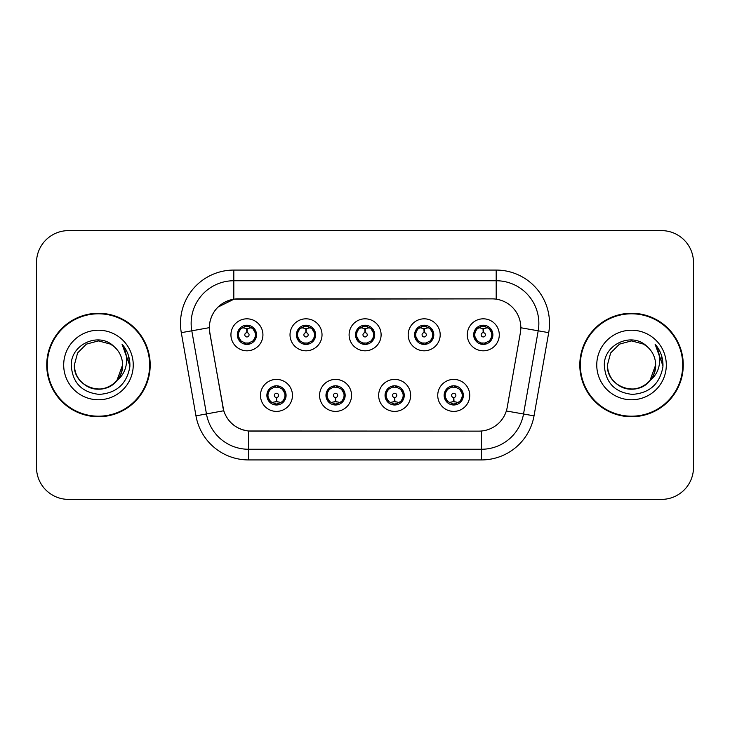 <?xml version="1.0" encoding="UTF-8"?>
<svg xmlns="http://www.w3.org/2000/svg" width="730" height="730" viewBox="0 0 730 730"><rect width="100%" height="100%" fill="white"/><g stroke="black" fill="none" stroke-linecap="round" stroke-linejoin="round"><path stroke-width="1.09" d="M237.332 334.815A9.599 9.599 0 0 0 246.932 344.414A9.599 9.599 0 0 0 256.531 334.815A9.599 9.599 0 0 0 246.932 325.215A9.599 9.599 0 0 0 237.332 334.815M296.416 334.815A9.599 9.599 0 0 0 306.016 344.414A9.599 9.599 0 0 0 315.615 334.815A9.599 9.599 0 0 0 306.016 325.215A9.599 9.599 0 0 0 296.416 334.815M355.51 334.815A9.599 9.599 0 0 0 365.109 344.414A9.599 9.599 0 0 0 374.709 334.815A9.599 9.599 0 0 0 365.109 325.215A9.599 9.599 0 0 0 355.51 334.815M414.594 334.815A9.599 9.599 0 0 0 424.194 344.414A9.599 9.599 0 0 0 433.793 334.815A9.599 9.599 0 0 0 424.194 325.215A9.599 9.599 0 0 0 414.594 334.815M473.679 334.815A9.599 9.599 0 0 0 483.278 344.414A9.599 9.599 0 0 0 492.878 334.815A9.599 9.599 0 0 0 483.278 325.215A9.599 9.599 0 0 0 473.679 334.815M266.879 395.395A9.599 9.599 0 0 0 276.478 404.995A9.599 9.599 0 0 0 286.078 395.395A9.599 9.599 0 0 0 276.478 385.796A9.599 9.599 0 0 0 266.879 395.395L270.602 401.582A8.532 8.532 0 0 1 270.602 389.209C268.266 390.824 267.052 392.886 266.961 395.395M325.963 395.395A9.599 9.599 0 0 0 335.563 404.995A9.599 9.599 0 0 0 345.162 395.395A9.599 9.599 0 0 0 335.563 385.796A9.599 9.599 0 0 0 325.963 395.395L329.686 401.582A8.532 8.532 0 0 1 329.686 389.209C327.359 390.824 326.146 392.886 326.054 395.395M385.048 395.395A9.599 9.599 0 0 0 394.647 404.995A9.599 9.599 0 0 0 404.247 395.395A9.599 9.599 0 0 0 394.647 385.796A9.599 9.599 0 0 0 385.048 395.395L388.78 401.582A8.532 8.532 0 0 1 388.78 389.209C386.444 390.824 385.23 392.886 385.139 395.395M444.141 395.395A9.599 9.599 0 0 0 453.741 404.995A9.599 9.599 0 0 0 463.34 395.395A9.599 9.599 0 0 0 453.741 385.796A9.599 9.599 0 0 0 444.141 395.395L447.864 401.582A8.532 8.532 0 0 1 447.864 389.209C445.528 390.824 444.315 392.886 444.223 395.395M209.829 332.67A28.798 28.798 0 0 1 238.19 298.871L492.029 298.871A28.798 28.798 0 0 1 520.39 332.67L507.222 407.331A28.798 28.798 0 0 1 478.862 431.129L251.348 431.129A28.798 28.798 0 0 1 222.988 407.331L209.829 332.67M262.928 334.815A15.996 15.996 0 0 1 246.932 350.811A15.996 15.996 0 0 1 230.936 334.815A15.996 15.996 0 0 1 246.932 318.818A15.996 15.996 0 0 1 262.928 334.815M499.283 334.815A15.996 15.996 0 0 1 483.278 350.811A15.996 15.996 0 0 1 467.282 334.815A15.996 15.996 0 0 1 483.278 318.818A15.996 15.996 0 0 1 499.283 334.815M440.19 334.815A15.996 15.996 0 0 1 424.194 350.811A15.996 15.996 0 0 1 408.198 334.815A15.996 15.996 0 0 1 424.194 318.818A15.996 15.996 0 0 1 440.19 334.815M381.106 334.815A15.996 15.996 0 0 1 365.109 350.811A15.996 15.996 0 0 1 349.104 334.815A15.996 15.996 0 0 1 365.109 318.818A15.996 15.996 0 0 1 381.106 334.815M322.021 334.815A15.996 15.996 0 0 1 306.016 350.811A15.996 15.996 0 0 1 290.02 334.815A15.996 15.996 0 0 1 306.016 318.818A15.996 15.996 0 0 1 322.021 334.815M292.474 395.395A15.996 15.996 0 0 1 276.478 411.391A15.996 15.996 0 0 1 260.473 395.395A15.996 15.996 0 0 1 276.478 379.399A15.996 15.996 0 0 1 292.474 395.395M469.737 395.395A15.996 15.996 0 0 1 453.741 411.391A15.996 15.996 0 0 1 437.735 395.395A15.996 15.996 0 0 1 453.741 379.399A15.996 15.996 0 0 1 469.737 395.395M410.652 395.395A15.996 15.996 0 0 1 394.647 411.391A15.996 15.996 0 0 1 378.651 395.395A15.996 15.996 0 0 1 394.647 379.399A15.996 15.996 0 0 1 410.652 395.395M351.559 395.395A15.996 15.996 0 0 1 335.563 411.391A15.996 15.996 0 0 1 319.567 395.395A15.996 15.996 0 0 1 335.563 379.399A15.996 15.996 0 0 1 351.559 395.395M46.738 365A51.73 51.73 0 0 0 98.468 416.73A51.73 51.73 0 0 0 150.197 365A51.73 51.73 0 0 0 98.468 313.27A51.73 51.73 0 0 0 46.738 365M579.803 365A51.73 51.73 0 0 0 631.532 416.73A51.73 51.73 0 0 0 683.262 365A51.73 51.73 0 0 0 631.532 313.27A51.73 51.73 0 0 0 579.803 365M478.752 431.129L248.483 430.992C236.246 429.258 228.006 422.579 223.772 410.954L209.72 332.67L209.601 323.408C212.366 310.058 220.433 301.992 233.81 299.19L491.92 298.871M217.896 307.138L234.038 299.163M181.296 332.661A53.326 53.326 0 0 1 233.81 270.073L496.19 270.073A53.326 53.326 0 0 1 548.705 332.661L534.032 415.854A53.326 53.326 0 0 1 481.517 459.927L248.483 459.927A53.326 53.326 0 0 1 195.968 415.854L181.296 332.661L191.798 330.809A42.659 42.659 0 0 1 233.81 280.74L496.19 280.74A42.659 42.659 0 0 1 538.202 330.809L523.529 414.001A42.659 42.659 0 0 1 481.517 449.26L248.483 449.26A42.659 42.659 0 0 1 206.471 414.001L191.798 330.809A42.659 42.659 0 0 1 191.15 323.408M251.248 431.129L248.483 430.992L248.483 459.927M195.968 415.854L223.708 410.762M223.061 408.234L222.887 407.331M191.798 330.809L209.282 327.67M693.5 262.608A31.992 31.992 0 0 0 661.508 230.616L68.492 230.616A31.992 31.992 0 0 0 36.5 262.608L36.5 467.392A31.992 31.992 0 0 0 68.492 499.384L661.508 499.384A31.992 31.992 0 0 0 693.5 467.392L693.5 262.608L693.5 467.392M36.5 262.608L36.5 467.392M661.508 230.616L68.492 230.616M68.492 499.384L661.508 499.384M245.946 328.299L246.649 328.427L246.84 332.688A2.126 2.126 180 0 0 244.805 334.869A2.126 2.126 180 0 0 246.932 336.95A2.126 2.126 180 0 0 249.058 334.869A2.126 2.126 180 0 0 247.023 332.688L247.215 328.427L247.917 328.299M251.567 327.651L247.205 328.637M246.658 328.637L242.296 327.651M247.306 326.292L249.112 326.565A8.532 8.532 0 0 1 249.176 326.584L249.614 325.598M248.583 344.268L248.136 343.264L252.808 341.001C256.312 336.886 256.312 332.761 252.808 328.628A8.532 8.532 0 0 1 252.808 341.001C255.144 339.395 256.349 337.333 256.44 334.815L252.808 328.628L247.844 326.328L248.583 325.361M245.28 344.268L245.727 343.264L241.055 341.001C237.551 336.877 237.551 332.752 241.055 328.628C238.719 330.243 237.505 332.314 237.423 334.833L241.055 341.001A8.532 8.532 0 0 1 241.073 328.619A8.532 8.532 0 0 0 238.4 334.815M244.431 326.657L246.557 326.292L246.521 325.498M247.844 343.301L248.3 344.314M249.213 343.036L244.44 342.972M245.28 325.361L245.727 326.365L241.055 328.628M246.019 326.328L245.563 325.315M277.455 401.911L276.752 401.792L276.57 397.522A2.126 2.126 -0 0 0 278.604 395.35A2.126 2.126 -0 0 0 276.478 393.26A2.126 2.126 -0 0 0 274.343 395.35A2.126 2.126 -0 0 0 276.387 397.522L276.195 401.792L275.493 401.911M271.843 402.559L276.205 401.573M276.743 401.573L281.114 402.559M276.104 403.918L274.298 403.644A8.532 8.532 0 0 1 274.234 403.626L273.796 404.612M282.355 389.209A8.532 8.532 0 0 1 282.337 401.6A8.532 8.532 0 0 0 285.01 395.395M278.97 403.553L276.843 403.918L276.88 404.712M274.827 404.849L275.566 403.882L270.602 401.582C267.089 397.458 267.089 393.333 270.602 389.209L274.234 387.165L273.796 386.179M274.827 385.942L275.274 386.946L274.234 387.165M275.566 386.909L275.11 385.896M274.197 387.174L278.97 387.238M278.13 385.942L277.382 386.909L278.714 387.165L279.152 386.179M282.346 389.209C285.859 393.342 285.859 397.467 282.355 401.582C284.691 399.967 285.895 397.905 285.987 395.386L282.346 389.209L278.714 387.165M278.13 404.849L277.674 403.845L282.355 401.582M277.382 403.882L277.847 404.894M305.04 328.299L305.742 328.427L305.925 332.688A2.126 2.126 180 0 0 303.89 334.869A2.126 2.126 180 0 0 306.016 336.95A2.126 2.126 180 0 0 308.151 334.869A2.126 2.126 180 0 0 306.116 332.688L306.299 328.427L307.001 328.299M310.661 327.651L306.29 328.637M305.751 328.637L301.38 327.651M306.39 326.292L308.197 326.565A8.532 8.532 0 0 1 308.261 326.584L308.699 325.598M307.668 344.268L307.221 343.264L311.892 341.001C315.406 336.886 315.406 332.761 311.892 328.628A8.532 8.532 0 0 1 311.892 341.001C314.228 339.395 315.442 337.333 315.533 334.815L311.892 328.628L306.928 326.328L307.668 325.361M304.364 325.361L304.821 326.365L300.149 328.628C296.635 332.752 296.635 336.877 300.149 341.001A8.532 8.532 0 0 1 300.158 328.619C297.803 330.243 296.599 332.314 296.508 334.833L300.149 341.001L303.78 343.045L303.342 344.031M303.525 326.657L305.651 326.292L305.615 325.498M306.928 343.301L307.385 344.314M308.297 343.036L303.525 342.972M304.364 344.268L305.113 343.301L303.78 343.045M364.124 328.299L364.827 328.427L365.018 332.688A2.126 2.126 180 0 0 362.974 334.869A2.126 2.126 180 0 0 365.109 336.95A2.126 2.126 180 0 0 367.236 334.869A2.126 2.126 180 0 0 365.201 332.688L365.383 328.427L366.086 328.299M369.745 327.651L365.374 328.637M364.836 328.637L360.474 327.651M365.474 326.292L367.281 326.565A8.532 8.532 0 0 1 367.345 326.584L367.783 325.598M366.761 344.268L366.305 343.264L370.986 341.001C374.49 336.886 374.49 332.761 370.977 328.628A8.532 8.532 0 0 1 370.986 341.001C373.313 339.395 374.526 337.333 374.618 334.815L370.977 328.628L366.013 326.328L366.761 325.361M363.458 325.361L363.905 326.365L359.233 328.628C355.72 332.752 355.72 336.877 359.233 341.001A8.532 8.532 0 0 1 359.242 328.619C356.897 330.243 355.683 332.314 355.592 334.833L359.233 341.001L362.865 343.045L362.427 344.031M362.609 326.657L364.735 326.292L364.699 325.498M366.013 343.301L366.478 344.314M367.382 343.036L362.609 342.972M363.458 344.268L364.197 343.301L362.865 343.045M423.208 328.299L423.911 328.427L424.103 332.688A2.126 2.126 180 0 0 422.068 334.869A2.126 2.126 180 0 0 424.194 336.95A2.126 2.126 180 0 0 426.32 334.869A2.126 2.126 180 0 0 424.285 332.688L424.477 328.427L425.179 328.299M428.829 327.651L424.468 328.637M423.92 328.637L419.558 327.651M424.568 326.292L426.375 326.565A8.532 8.532 0 0 1 426.439 326.584L426.877 325.598M425.846 344.268L425.398 343.264L430.07 341.001C433.574 336.886 433.574 332.761 430.07 328.628A8.532 8.532 0 0 1 430.07 341.001C432.397 339.395 433.611 337.333 433.702 334.815L430.07 328.628L425.106 326.328L425.846 325.361M422.542 325.361L422.989 326.365L418.317 328.628C414.813 332.752 414.813 336.877 418.317 341.001A8.532 8.532 0 0 1 418.336 328.619C415.981 330.243 414.768 332.314 414.686 334.833L418.317 341.001L421.949 343.045L421.511 344.031M421.694 326.657L423.82 326.292L423.783 325.498M425.106 343.301L425.563 344.314M426.877 344.031L426.439 343.045L421.703 342.972M422.542 344.268L423.281 343.301L421.949 343.045M482.302 328.299L483.005 328.427L483.187 332.688A2.126 2.126 180 0 0 481.152 334.869A2.126 2.126 180 0 0 483.278 336.95A2.126 2.126 180 0 0 485.413 334.869A2.126 2.126 180 0 0 483.379 332.688L483.561 328.427L484.264 328.299M487.923 327.651L483.552 328.637M483.014 328.637L478.643 327.651M483.652 326.292L485.459 326.565A8.532 8.532 0 0 1 485.523 326.584L485.961 325.598M484.93 344.268L484.483 343.264L489.155 341.001C492.668 336.886 492.668 332.761 489.155 328.628A8.532 8.532 0 0 1 489.155 341.001C491.491 339.395 492.704 337.333 492.796 334.815L489.155 328.628L484.191 326.328L484.93 325.361M481.627 325.361L482.083 326.365L477.411 328.628C473.898 332.752 473.898 336.877 477.411 341.001A8.532 8.532 0 0 1 477.42 328.619C475.066 330.243 473.861 332.314 473.77 334.833L477.411 341.001L481.043 343.045L480.605 344.031M480.787 326.657L482.913 326.292L482.877 325.498M484.191 343.301L484.647 344.314M485.961 344.031L485.523 343.045L480.787 342.972M481.627 344.268L482.375 343.301L481.043 343.045M482.375 326.328L481.909 325.315M336.548 401.911L335.846 401.792L335.654 397.522A2.126 2.126 -0 0 0 337.689 395.35A2.126 2.126 -0 0 0 335.563 393.26A2.126 2.126 -0 0 0 333.437 395.35A2.126 2.126 -0 0 0 335.471 397.522L335.28 401.792L334.577 401.911M330.927 402.559L335.289 401.573M335.837 401.573L340.198 402.559M335.189 403.918L333.391 403.644A8.532 8.532 0 0 1 333.318 403.626L332.88 404.612M337.214 385.942L336.767 386.946L341.439 389.209C344.943 393.342 344.943 397.467 341.439 401.582C343.775 399.967 344.989 397.905 345.071 395.386L341.439 389.209A8.532 8.532 0 0 1 341.421 401.6A8.532 8.532 0 0 0 344.095 395.395M338.063 403.553L335.937 403.918L335.973 404.712M333.911 404.849L334.65 403.882L329.686 401.582C326.182 397.458 326.182 393.333 329.686 389.209L333.318 387.165L332.88 386.179M333.911 385.942L334.358 386.946L333.318 387.165M334.65 386.909L334.194 385.896M333.291 387.174L338.054 387.238M337.214 404.849L336.767 403.845L341.439 401.582M336.475 403.882L336.932 404.894M395.633 401.911L394.93 401.792L394.748 397.522A2.126 2.126 -0 0 0 396.782 395.35A2.126 2.126 -0 0 0 394.647 393.26A2.126 2.126 -0 0 0 392.521 395.35A2.126 2.126 -0 0 0 394.556 397.522L394.373 401.792L393.671 401.911M390.012 402.559L394.382 401.573M394.921 401.573L399.283 402.559M394.282 403.918L392.475 403.644A8.532 8.532 0 0 1 392.411 403.626L391.974 404.612M396.299 385.942L395.852 386.946L400.524 389.209C404.037 393.342 404.037 397.467 400.524 401.582C402.86 399.967 404.073 397.905 404.165 395.386L400.524 389.209A8.532 8.532 0 0 1 400.514 401.6A8.532 8.532 0 0 0 403.179 395.395M397.147 403.553L395.021 403.918L395.058 404.712M392.995 404.849L393.744 403.882L388.78 401.582C385.267 397.458 385.267 393.333 388.78 389.209L392.411 387.165L391.974 386.179M392.995 385.942L393.452 386.946L392.411 387.165M393.744 386.909L393.278 385.896M392.375 387.174L397.147 387.238M396.299 404.849L395.852 403.845L400.524 401.582M395.56 403.882L396.016 404.894M454.717 401.911L454.014 401.792L453.832 397.522A2.126 2.126 -0 0 0 455.867 395.35A2.126 2.126 -0 0 0 453.741 393.26A2.126 2.126 -0 0 0 451.605 395.35A2.126 2.126 -0 0 0 453.64 397.522L453.458 401.792L452.755 401.911M449.105 402.559L453.467 401.573M454.005 401.573L458.376 402.559M453.366 403.918L451.56 403.644A8.532 8.532 0 0 1 451.496 403.626L451.058 404.612M455.392 385.942L454.936 386.946L459.608 389.209C463.121 393.342 463.121 397.467 459.608 401.582C461.953 399.967 463.158 397.905 463.249 395.386L459.608 389.209A8.532 8.532 0 0 1 459.599 401.6A8.532 8.532 0 0 0 462.273 395.395M456.232 403.553L454.106 403.918L454.142 404.712M452.089 404.849L452.828 403.882L447.864 401.582C444.351 397.458 444.351 393.333 447.864 389.209L451.496 387.165L451.058 386.179M452.089 385.942L452.536 386.946L451.496 387.165M452.828 386.909L452.372 385.896M451.459 387.174L456.232 387.238M455.392 404.849L454.936 403.845L459.608 401.582M454.644 403.882L455.109 404.894M149.659 365A51.191 51.191 0 0 0 98.468 313.809A51.191 51.191 0 0 0 47.277 365A51.191 51.191 0 0 0 98.468 416.191A51.191 51.191 0 0 0 149.659 365M116.882 380.567L122.576 365C123.397 382.83 101.443 395.505 86.414 385.878C78.703 381.051 74.679 374.088 74.36 365L77.59 352.946L86.414 344.122L98.468 340.892L110.522 344.122L114.263 346.786C99.462 331.274 70.983 344.049 71.248 365C72.334 382.602 81.669 392.402 99.243 394.392C116.554 393.141 126.755 383.943 129.858 366.807L129.913 365C129.821 357.089 127.184 350.144 122.019 344.168C125.952 350.619 127.339 357.563 126.171 365C125.049 371.324 121.974 376.488 116.946 380.494A24.108 24.108 0 0 0 122.576 365C122.248 374.088 118.233 381.051 110.522 385.878C95.493 395.505 73.538 382.83 74.36 365L77.59 352.946L86.414 344.122M116.946 380.494C104.144 397.786 73.1 386.727 74.36 365M122.576 365A24.108 24.108 0 0 0 114.263 346.786M63.692 365A34.775 34.775 0 0 0 98.468 399.775A34.775 34.775 0 0 0 133.243 365A34.775 34.775 0 0 0 98.468 330.225A34.775 34.775 0 0 0 63.692 365M122.019 344.168L129.894 365.912L128.434 355.474L129.894 365.912L128.434 355.474L129.894 365.912L122.248 344.432L129.894 365.912M682.723 365A51.191 51.191 0 0 0 631.532 313.809A51.191 51.191 0 0 0 580.341 365A51.191 51.191 0 0 0 631.532 416.191A51.191 51.191 0 0 0 682.723 365M649.946 380.567L655.64 365C656.462 382.83 634.507 395.505 619.478 385.878C611.767 381.051 607.752 374.088 607.424 365L610.654 352.946L619.478 344.122L631.532 340.892L643.586 344.122L647.327 346.786C632.527 331.274 604.048 344.049 604.312 365C605.398 382.602 614.733 392.402 632.308 394.392C649.618 393.141 659.82 383.943 662.922 366.807L662.977 365C662.886 357.089 660.258 350.144 655.084 344.168C659.017 350.619 660.404 357.563 659.236 365C658.113 371.324 655.038 376.488 650.01 380.494A24.108 24.108 0 0 0 655.64 365C655.321 374.088 651.297 381.051 643.586 385.878C628.557 395.505 606.603 382.83 607.424 365L610.654 352.946L619.478 344.122L631.532 340.892L643.586 344.122M650.01 380.494C637.208 397.786 606.165 386.727 607.424 365M655.64 365A24.108 24.108 0 0 0 647.327 346.786M596.757 365A34.775 34.775 0 0 0 631.532 399.775A34.775 34.775 0 0 0 666.308 365A34.775 34.775 0 0 0 631.532 330.225A34.775 34.775 0 0 0 596.757 365M655.084 344.168L662.959 365.912L661.499 355.474L662.977 365M662.959 365.912L655.549 344.706M496.19 270.073L496.19 299.172M481.517 431.001L481.517 459.927M506.328 410.972L534.032 415.854M520.828 327.752L548.705 332.661M233.81 270.073L233.81 299.19M249.176 343.045L249.614 344.031M244.687 326.584L244.249 325.598M244.687 343.045L244.249 344.031M278.714 403.626L279.152 404.612M297.484 334.815A8.532 8.532 0 0 1 300.158 328.619M308.261 343.045L308.699 344.031M303.78 326.584L303.342 325.598M356.578 334.815A8.532 8.532 0 0 1 359.242 328.619M367.345 343.045L367.783 344.031M362.865 326.584L362.427 325.598M415.662 334.815A8.532 8.532 0 0 1 418.336 328.619M421.949 326.584L421.511 325.598M474.746 334.815A8.532 8.532 0 0 1 477.42 328.619M481.043 326.584L480.605 325.598M337.808 403.626L338.245 404.612M337.808 387.165L338.245 386.179M396.892 403.626L397.33 404.612M396.892 387.165L397.33 386.179M455.976 403.626L456.414 404.612M455.976 387.165L456.414 386.179M248.3 325.315L247.835 326.328M245.563 344.314L246.028 343.301M275.11 404.894L275.575 403.882M277.847 385.896L277.382 386.909M307.385 325.315L306.919 326.328M305.122 326.328L304.647 325.315M304.647 344.314L305.122 343.301M366.478 325.315L366.013 326.328M364.206 326.328L363.741 325.315M363.741 344.314L364.206 343.301M425.563 325.315L425.097 326.328M423.291 326.328L422.825 325.315M422.825 344.314L423.291 343.301M484.647 325.315L484.182 326.328M481.909 344.314L482.375 343.301M334.194 404.894L334.659 403.882M336.932 385.896L336.466 386.909M393.278 404.894L393.753 403.882M396.016 385.896L395.55 386.909M452.372 404.894L452.837 403.882M455.109 385.896L454.644 386.909"/></g></svg>
